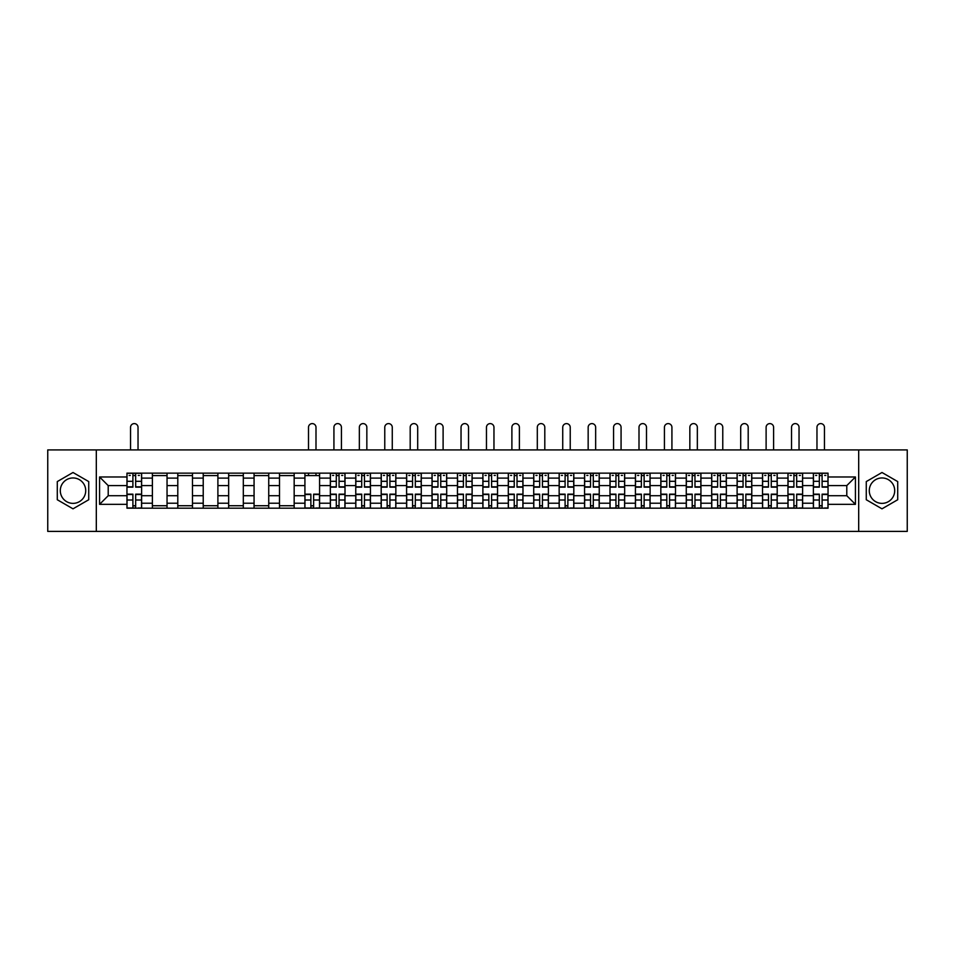 <?xml version="1.0" encoding="UTF-8"?>
<svg xmlns="http://www.w3.org/2000/svg" width="955" height="955" viewBox="0 0 955 955"><rect width="100%" height="100%" fill="white"/><g stroke="black" fill="none" stroke-linecap="round" stroke-linejoin="round"><path stroke-width="1.43" d="M73.01 503.369A12.713 12.713 0 0 1 60.296 490.655A12.713 12.713 0 0 1 73.01 477.954A12.713 12.713 0 0 1 85.723 490.655A12.713 12.713 0 0 1 73.01 503.369M881.99 503.369A12.713 12.713 0 0 1 869.277 490.655A12.713 12.713 0 0 1 881.99 477.954A12.713 12.713 0 0 1 894.704 490.655A12.713 12.713 0 0 1 881.99 503.369M858.688 531.398L907.25 531.398L907.25 449.912L47.75 449.912L47.75 531.398L858.688 531.398L858.688 449.912M152.382 508.179L152.382 478.109L141.615 478.109L141.615 508.179M141.615 478.109L141.615 473.143M152.382 478.109L152.382 473.143M167.041 473.143L167.041 508.179M177.797 508.179L177.797 473.143M192.468 473.143L192.468 508.179M203.224 508.179L203.224 473.143M217.895 473.143L217.895 508.179M228.651 508.179L228.651 473.143M243.31 473.143L243.31 508.179M254.066 508.179L254.066 473.143M268.737 473.143L268.737 508.179M279.493 508.179L279.493 473.143M294.164 473.143L294.164 508.179M304.92 508.179L304.92 473.143M319.579 473.143L319.579 508.179M330.335 508.179L330.335 473.143M345.006 473.143L345.006 508.179M355.761 508.179L355.761 473.143M370.433 473.143L370.433 508.179M381.188 508.179L381.188 473.143M395.848 473.143L395.848 508.179M406.603 508.179L406.603 473.143M421.274 473.143L421.274 508.179M432.03 508.179L432.03 473.143M446.701 473.143L446.701 508.179M457.457 508.179L457.457 473.143M472.116 473.143L472.116 508.179M482.884 508.179L482.884 473.143M497.543 473.143L497.543 508.179M508.299 508.179L508.299 473.143M522.97 473.143L522.97 508.179M533.726 508.179L533.726 473.143M548.397 473.143L548.397 508.179M559.153 508.179L559.153 473.143M573.812 473.143L573.812 508.179M584.567 508.179L584.567 473.143M599.239 473.143L599.239 508.179M609.994 508.179L609.994 473.143M624.666 473.143L624.666 508.179M635.421 508.179L635.421 473.143M650.08 473.143L650.08 508.179M660.836 508.179L660.836 473.143M675.507 473.143L675.507 508.179M686.263 508.179L686.263 473.143M700.934 473.143L700.934 508.179M711.69 508.179L711.69 473.143M726.349 473.143L726.349 508.179M737.105 508.179L737.105 473.143M751.776 473.143L751.776 508.179M762.532 508.179L762.532 473.143M777.203 473.143L777.203 508.179M787.959 508.179L787.959 473.143M802.618 473.143L802.618 508.179M813.385 508.179L813.385 473.143M813.385 495.717L802.618 495.717M787.959 495.717L777.203 495.717M762.532 495.717L751.776 495.717M737.105 495.717L726.349 495.717M711.69 495.717L700.934 495.717M686.263 495.717L675.507 495.717M660.836 495.717L650.08 495.717M635.421 495.717L624.666 495.717M609.994 495.717L599.239 495.717M584.567 495.717L573.812 495.717M559.153 495.717L548.397 495.717M533.726 495.717L522.97 495.717M508.299 495.717L497.543 495.717M482.884 495.717L472.116 495.717M457.457 495.717L446.701 495.717M432.03 495.717L421.274 495.717M406.603 495.717L395.848 495.717M381.188 495.717L370.433 495.717M355.761 495.717L345.006 495.717M330.335 495.717L319.579 495.717M304.92 495.717L294.164 495.717M279.493 495.717L268.737 495.717M254.066 495.717L243.31 495.717M228.651 495.717L217.895 495.717M203.224 495.717L192.468 495.717M177.797 495.717L167.041 495.717M152.382 495.717L141.615 495.717M813.385 485.606L802.618 485.606M787.959 485.606L777.203 485.606M762.532 485.606L751.776 485.606M737.105 485.606L726.349 485.606M711.69 485.606L700.934 485.606M686.263 485.606L675.507 485.606M660.836 485.606L650.08 485.606M635.421 485.606L624.666 485.606M609.994 485.606L599.239 485.606M584.567 485.606L573.812 485.606M559.153 485.606L548.397 485.606M533.726 485.606L522.97 485.606M508.299 485.606L497.543 485.606M482.884 485.606L472.116 485.606M457.457 485.606L446.701 485.606M432.03 485.606L421.274 485.606M406.603 485.606L395.848 485.606M381.188 485.606L370.433 485.606M355.761 485.606L345.006 485.606M330.335 485.606L319.579 485.606M304.92 485.606L294.164 485.606M279.493 485.606L268.737 485.606M254.066 485.606L243.31 485.606M228.651 485.606L217.895 485.606M203.224 485.606L192.468 485.606M177.797 485.606L167.041 485.606M152.382 485.606L141.615 485.606M108.213 495.717L126.955 495.717L126.955 485.606L108.213 485.606L108.213 495.717L99.571 504.347L99.571 476.975L126.955 476.975L126.955 485.606M828.045 485.606L828.045 495.717L846.787 495.717L846.787 485.606L828.045 485.606L828.045 473.143L126.955 473.143L126.955 476.975M828.045 476.975L855.429 476.975L855.429 504.347L828.045 504.347L828.045 495.717M126.955 495.717L126.955 508.179L828.045 508.179L828.045 504.347M126.955 504.347L99.571 504.347M96.312 531.398L96.312 449.912M88.731 481.583L73.01 472.498L57.288 481.583L57.288 499.74L73.01 508.824L88.731 499.74L88.731 481.583M897.712 481.583L881.99 472.498L866.269 481.583L866.269 499.74L881.99 508.824L897.712 499.74L897.712 481.583M135.67 505.732L132.9 505.732M132.9 475.59L135.67 475.59M167.041 505.732L152.382 505.732M152.382 475.59L167.041 475.59M192.468 505.732L177.797 505.732M177.797 475.59L192.468 475.59M217.895 505.732L203.224 505.732M203.224 475.59L217.895 475.59M243.31 505.732L228.651 505.732M228.651 475.59L243.31 475.59M268.737 505.732L254.066 505.732M254.066 475.59L268.737 475.59M294.164 505.732L279.493 505.732M279.493 475.59L294.164 475.59M313.634 505.732L310.864 505.732M304.92 475.59L319.579 475.59M339.061 505.732L336.291 505.732M336.291 475.59L339.061 475.59M364.476 505.732L361.706 505.732M361.706 475.59L364.476 475.59M389.903 505.732L387.133 505.732M387.133 475.59L389.903 475.59M415.33 505.732L412.56 505.732M412.56 475.59L415.33 475.59M440.756 505.732L437.975 505.732M437.975 475.59L440.756 475.59M466.171 505.732L463.402 505.732M463.402 475.59L466.171 475.59M491.598 505.732L488.829 505.732M488.829 475.59L491.598 475.59M517.025 505.732L514.244 505.732M514.244 475.59L517.025 475.59M542.44 505.732L539.671 505.732M539.671 475.59L542.44 475.59M567.867 505.732L565.097 505.732M565.097 475.59L567.867 475.59M593.294 505.732L590.524 505.732M590.524 475.59L593.294 475.59M618.709 505.732L615.939 505.732M615.939 475.59L618.709 475.59M644.136 505.732L641.366 505.732M641.366 475.59L644.136 475.59M669.562 505.732L666.793 505.732M666.793 475.59L669.562 475.59M694.977 505.732L692.208 505.732M692.208 475.59L694.977 475.59M720.404 505.732L717.635 505.732M717.635 475.59L720.404 475.59M745.831 505.732L743.062 505.732M743.062 475.59L745.831 475.59M771.258 505.732L768.477 505.732M768.477 475.59L771.258 475.59M796.673 505.732L793.903 505.732M793.903 475.59L796.673 475.59M822.1 505.732L819.33 505.732M819.33 475.59L822.1 475.59M99.571 476.975L108.213 485.606M846.787 495.717L855.429 504.347M846.787 485.606L855.429 476.975M138.033 449.912L138.033 427.351A3.748 3.748 0 0 0 134.285 423.602A3.748 3.748 0 0 0 130.537 427.351L130.537 449.912M135.67 487.157L135.67 473.298L141.543 473.298L141.543 487.157L135.67 487.157M132.9 475.423L135.67 475.423M129.152 475.423L130.298 475.423M138.284 475.423L139.418 475.423M132.9 473.298L127.039 473.298L127.039 487.157L132.9 487.157L132.9 473.298L135.67 473.298M132.9 494.165L132.9 508.012L127.039 508.012L127.039 494.165L132.9 494.165M135.67 505.899L132.9 505.899M138.284 508.012L141.543 508.012L141.543 494.165L135.67 494.165L135.67 508.012L130.537 508.012M141.543 508.012L138.033 508.012M341.424 449.912L341.424 427.351A3.748 3.748 0 0 0 337.676 423.602A3.748 3.748 0 0 0 333.928 427.351L333.928 449.912M339.061 487.157L339.061 473.298L344.922 473.298L344.922 487.157L339.061 487.157M336.291 475.423L339.061 475.423M332.543 475.423L333.677 475.423M341.663 475.423L342.809 475.423M336.291 473.298L330.418 473.298L330.418 487.157L336.291 487.157L336.291 473.298L339.061 473.298M366.839 449.912L366.839 427.351A3.748 3.748 0 0 0 363.091 423.602A3.748 3.748 0 0 0 359.343 427.351L359.343 449.912M364.476 487.157L364.476 473.298L370.349 473.298L370.349 487.157L364.476 487.157M361.706 475.423L364.476 475.423M357.958 475.423L359.104 475.423M367.09 475.423L368.224 475.423M361.706 473.298L355.845 473.298L355.845 487.157L361.706 487.157L361.706 473.298L364.476 473.298M392.266 449.912L392.266 427.351A3.748 3.748 0 0 0 388.518 423.602A3.748 3.748 0 0 0 384.769 427.351L384.769 449.912M389.903 487.157L389.903 473.298L395.776 473.298L395.776 487.157L389.903 487.157M387.133 475.423L389.903 475.423M383.385 475.423L384.531 475.423M392.517 475.423L393.651 475.423M387.133 473.298L381.272 473.298L381.272 487.157L387.133 487.157L387.133 473.298L389.903 473.298M417.693 449.912L417.693 427.351A3.748 3.748 0 0 0 413.945 423.602A3.748 3.748 0 0 0 410.196 427.351L410.196 449.912M415.33 487.157L415.33 473.298L421.191 473.298L421.191 487.157L415.33 487.157M412.56 475.423L415.33 475.423M408.812 475.423L409.946 475.423M417.932 475.423L419.078 475.423M412.56 473.298L406.687 473.298L406.687 487.157L412.56 487.157L412.56 473.298L415.33 473.298M443.108 449.912L443.108 427.351A3.748 3.748 0 0 0 439.36 423.602A3.748 3.748 0 0 0 435.611 427.351L435.611 449.912M440.756 487.157L440.756 473.298L446.618 473.298L446.618 487.157L440.756 487.157M437.975 475.423L440.756 475.423M434.227 475.423L435.373 475.423M443.359 475.423L444.493 475.423M437.975 473.298L432.114 473.298L432.114 487.157L437.975 487.157L437.975 473.298L440.756 473.298M468.535 449.912L468.535 427.351A3.748 3.748 0 0 0 464.787 423.602A3.748 3.748 0 0 0 461.038 427.351L461.038 449.912M466.171 487.157L466.171 473.298L472.045 473.298L472.045 487.157L466.171 487.157M463.402 475.423L466.171 475.423M459.653 475.423L460.799 475.423M468.786 475.423L469.92 475.423M463.402 473.298L457.541 473.298L457.541 487.157L463.402 487.157L463.402 473.298L466.171 473.298M493.962 449.912L493.962 427.351A3.748 3.748 0 0 0 490.213 423.602A3.748 3.748 0 0 0 486.465 427.351L486.465 449.912M491.598 487.157L491.598 473.298L497.46 473.298L497.46 487.157L491.598 487.157M488.829 475.423L491.598 475.423M485.08 475.423L486.214 475.423M494.201 475.423L495.347 475.423M488.829 473.298L482.955 473.298L482.955 487.157L488.829 487.157L488.829 473.298L491.598 473.298M519.389 449.912L519.389 427.351A3.748 3.748 0 0 0 515.64 423.602A3.748 3.748 0 0 0 511.892 427.351L511.892 449.912M517.025 487.157L517.025 473.298L522.886 473.298L522.886 487.157L517.025 487.157M514.244 475.423L517.025 475.423M510.507 475.423L511.641 475.423M519.627 475.423L520.773 475.423M514.244 473.298L508.382 473.298L508.382 487.157L514.244 487.157L514.244 473.298L517.025 473.298M544.804 449.912L544.804 427.351A3.748 3.748 0 0 0 541.055 423.602A3.748 3.748 0 0 0 537.307 427.351L537.307 449.912M542.44 487.157L542.44 473.298L548.313 473.298L548.313 487.157L542.44 487.157M539.671 475.423L542.44 475.423M535.922 475.423L537.068 475.423M545.054 475.423L546.188 475.423M539.671 473.298L533.809 473.298L533.809 487.157L539.671 487.157L539.671 473.298L542.44 473.298M570.231 449.912L570.231 427.351A3.748 3.748 0 0 0 566.482 423.602A3.748 3.748 0 0 0 562.734 427.351L562.734 449.912M567.867 487.157L567.867 473.298L573.728 473.298L573.728 487.157L567.867 487.157M565.097 475.423L567.867 475.423M561.349 475.423L562.483 475.423M570.469 475.423L571.615 475.423M565.097 473.298L559.224 473.298L559.224 487.157L565.097 487.157L565.097 473.298L567.867 473.298M595.657 449.912L595.657 427.351A3.748 3.748 0 0 0 591.909 423.602A3.748 3.748 0 0 0 588.161 427.351L588.161 449.912M593.294 487.157L593.294 473.298L599.155 473.298L599.155 487.157L593.294 487.157M590.524 475.423L593.294 475.423M586.776 475.423L587.91 475.423M595.896 475.423L597.042 475.423M590.524 473.298L584.651 473.298L584.651 487.157L590.524 487.157L590.524 473.298L593.294 473.298M621.072 449.912L621.072 427.351A3.748 3.748 0 0 0 617.324 423.602A3.748 3.748 0 0 0 613.576 427.351L613.576 449.912M618.709 487.157L618.709 473.298L624.582 473.298L624.582 487.157L618.709 487.157M615.939 475.423L618.709 475.423M612.191 475.423L613.337 475.423M621.323 475.423L622.457 475.423M615.939 473.298L610.078 473.298L610.078 487.157L615.939 487.157L615.939 473.298L618.709 473.298M646.499 449.912L646.499 427.351A3.748 3.748 0 0 0 642.751 423.602A3.748 3.748 0 0 0 639.002 427.351L639.002 449.912M644.136 487.157L644.136 473.298L650.009 473.298L650.009 487.157L644.136 487.157M641.366 475.423L644.136 475.423M637.618 475.423L638.764 475.423M646.738 475.423L647.884 475.423M641.366 473.298L635.493 473.298L635.493 487.157L641.366 487.157L641.366 473.298L644.136 473.298M671.926 449.912L671.926 427.351A3.748 3.748 0 0 0 668.178 423.602A3.748 3.748 0 0 0 664.429 427.351L664.429 449.912M669.562 487.157L669.562 473.298L675.424 473.298L675.424 487.157L669.562 487.157M666.793 475.423L669.562 475.423M663.045 475.423L664.179 475.423M672.165 475.423L673.311 475.423M666.793 473.298L660.92 473.298L660.92 487.157L666.793 487.157L666.793 473.298L669.562 473.298M315.998 449.912L315.998 427.351A3.748 3.748 0 0 0 312.249 423.602A3.748 3.748 0 0 0 308.501 427.351L308.501 449.912M310.864 494.165L310.864 508.012L304.991 508.012L304.991 494.165L310.864 494.165M313.634 505.899L310.864 505.899M316.236 508.012L319.507 508.012L319.507 494.165L313.634 494.165L313.634 508.012L308.501 508.012M319.507 508.012L315.998 508.012M315.998 473.143L315.998 475.59M308.501 473.143L308.501 475.59M336.291 494.165L336.291 508.012L330.418 508.012L330.418 494.165L336.291 494.165M339.061 505.899L336.291 505.899M341.663 508.012L344.922 508.012L344.922 494.165L339.061 494.165L339.061 508.012L333.928 508.012M344.922 508.012L341.424 508.012M361.706 494.165L361.706 508.012L355.845 508.012L355.845 494.165L361.706 494.165M364.476 505.899L361.706 505.899M367.09 508.012L370.349 508.012L370.349 494.165L364.476 494.165L364.476 508.012L359.343 508.012M370.349 508.012L366.839 508.012M387.133 494.165L387.133 508.012L381.272 508.012L381.272 494.165L387.133 494.165M389.903 505.899L387.133 505.899M392.517 508.012L395.776 508.012L395.776 494.165L389.903 494.165L389.903 508.012L384.769 508.012M395.776 508.012L392.266 508.012M412.56 494.165L412.56 508.012L406.687 508.012L406.687 494.165L412.56 494.165M415.33 505.899L412.56 505.899M417.932 508.012L421.191 508.012L421.191 494.165L415.33 494.165L415.33 508.012L410.196 508.012M421.191 508.012L417.693 508.012M437.975 494.165L437.975 508.012L432.114 508.012L432.114 494.165L437.975 494.165M440.756 505.899L437.975 505.899M443.359 508.012L446.618 508.012L446.618 494.165L440.756 494.165L440.756 508.012L435.611 508.012M446.618 508.012L443.108 508.012M463.402 494.165L463.402 508.012L457.541 508.012L457.541 494.165L463.402 494.165M466.171 505.899L463.402 505.899M468.786 508.012L472.045 508.012L472.045 494.165L466.171 494.165L466.171 508.012L461.038 508.012M472.045 508.012L468.535 508.012M488.829 494.165L488.829 508.012L482.955 508.012L482.955 494.165L488.829 494.165M491.598 505.899L488.829 505.899M494.201 508.012L497.46 508.012L497.46 494.165L491.598 494.165L491.598 508.012L486.465 508.012M497.46 508.012L493.962 508.012M514.244 494.165L514.244 508.012L508.382 508.012L508.382 494.165L514.244 494.165M517.025 505.899L514.244 505.899M519.627 508.012L522.886 508.012L522.886 494.165L517.025 494.165L517.025 508.012L511.892 508.012M522.886 508.012L519.389 508.012M539.671 494.165L539.671 508.012L533.809 508.012L533.809 494.165L539.671 494.165M542.44 505.899L539.671 505.899M545.054 508.012L548.313 508.012L548.313 494.165L542.44 494.165L542.44 508.012L537.307 508.012M548.313 508.012L544.804 508.012M565.097 494.165L565.097 508.012L559.224 508.012L559.224 494.165L565.097 494.165M567.867 505.899L565.097 505.899M570.469 508.012L573.728 508.012L573.728 494.165L567.867 494.165L567.867 508.012L562.734 508.012M573.728 508.012L570.231 508.012M590.524 494.165L590.524 508.012L584.651 508.012L584.651 494.165L590.524 494.165M593.294 505.899L590.524 505.899M595.896 508.012L599.155 508.012L599.155 494.165L593.294 494.165L593.294 508.012L588.161 508.012M599.155 508.012L595.657 508.012M615.939 494.165L615.939 508.012L610.078 508.012L610.078 494.165L615.939 494.165M618.709 505.899L615.939 505.899M621.323 508.012L624.582 508.012L624.582 494.165L618.709 494.165L618.709 508.012L613.576 508.012M624.582 508.012L621.072 508.012M641.366 494.165L641.366 508.012L635.493 508.012L635.493 494.165L641.366 494.165M644.136 505.899L641.366 505.899M646.738 508.012L650.009 508.012L650.009 494.165L644.136 494.165L644.136 508.012L639.002 508.012M650.009 508.012L646.499 508.012M666.793 494.165L666.793 508.012L660.92 508.012L660.92 494.165L666.793 494.165M669.562 505.899L666.793 505.899M672.165 508.012L675.424 508.012L675.424 494.165L669.562 494.165L669.562 508.012L664.429 508.012M675.424 508.012L671.926 508.012M697.341 449.912L697.341 427.351A3.748 3.748 0 0 0 693.593 423.602A3.748 3.748 0 0 0 689.844 427.351L689.844 449.912M694.977 487.157L694.977 473.298L700.851 473.298L700.851 487.157L694.977 487.157M692.208 475.423L694.977 475.423M688.46 475.423L689.606 475.423M697.592 475.423L698.726 475.423M692.208 473.298L686.347 473.298L686.347 487.157L692.208 487.157L692.208 473.298L694.977 473.298M692.208 494.165L692.208 508.012L686.347 508.012L686.347 494.165L692.208 494.165M694.977 505.899L692.208 505.899M697.592 508.012L700.851 508.012L700.851 494.165L694.977 494.165L694.977 508.012L689.844 508.012M700.851 508.012L697.341 508.012M722.768 449.912L722.768 427.351A3.748 3.748 0 0 0 719.02 423.602A3.748 3.748 0 0 0 715.271 427.351L715.271 449.912M720.404 487.157L720.404 473.298L726.278 473.298L726.278 487.157L720.404 487.157M717.635 475.423L720.404 475.423M713.886 475.423L715.032 475.423M723.019 475.423L724.153 475.423M717.635 473.298L711.773 473.298L711.773 487.157L717.635 487.157L717.635 473.298L720.404 473.298M717.635 494.165L717.635 508.012L711.773 508.012L711.773 494.165L717.635 494.165M720.404 505.899L717.635 505.899M723.019 508.012L726.278 508.012L726.278 494.165L720.404 494.165L720.404 508.012L715.271 508.012M726.278 508.012L722.768 508.012M748.195 449.912L748.195 427.351A3.748 3.748 0 0 0 744.446 423.602A3.748 3.748 0 0 0 740.698 427.351L740.698 449.912M745.831 487.157L745.831 473.298L751.692 473.298L751.692 487.157L745.831 487.157M743.062 475.423L745.831 475.423M739.313 475.423L740.447 475.423M748.434 475.423L749.58 475.423M743.062 473.298L737.188 473.298L737.188 487.157L743.062 487.157L743.062 473.298L745.831 473.298M743.062 494.165L743.062 508.012L737.188 508.012L737.188 494.165L743.062 494.165M745.831 505.899L743.062 505.899M748.434 508.012L751.692 508.012L751.692 494.165L745.831 494.165L745.831 508.012L740.698 508.012M751.692 508.012L748.195 508.012M773.61 449.912L773.61 427.351A3.748 3.748 0 0 0 769.861 423.602A3.748 3.748 0 0 0 766.113 427.351L766.113 449.912M771.258 487.157L771.258 473.298L777.119 473.298L777.119 487.157L771.258 487.157M768.477 475.423L771.258 475.423M764.728 475.423L765.874 475.423M773.86 475.423L775.006 475.423M768.477 473.298L762.615 473.298L762.615 487.157L768.477 487.157L768.477 473.298L771.258 473.298M768.477 494.165L768.477 508.012L762.615 508.012L762.615 494.165L768.477 494.165M771.258 505.899L768.477 505.899M773.86 508.012L777.119 508.012L777.119 494.165L771.258 494.165L771.258 508.012L766.113 508.012M777.119 508.012L773.61 508.012M799.037 449.912L799.037 427.351A3.748 3.748 0 0 0 795.288 423.602A3.748 3.748 0 0 0 791.54 427.351L791.54 449.912M796.673 487.157L796.673 473.298L802.546 473.298L802.546 487.157L796.673 487.157M793.903 475.423L796.673 475.423M790.155 475.423L791.301 475.423M799.287 475.423L800.421 475.423M793.903 473.298L788.042 473.298L788.042 487.157L793.903 487.157L793.903 473.298L796.673 473.298M793.903 494.165L793.903 508.012L788.042 508.012L788.042 494.165L793.903 494.165M796.673 505.899L793.903 505.899M799.287 508.012L802.546 508.012L802.546 494.165L796.673 494.165L796.673 508.012L791.54 508.012M802.546 508.012L799.037 508.012M824.463 449.912L824.463 427.351A3.748 3.748 0 0 0 820.715 423.602A3.748 3.748 0 0 0 816.967 427.351L816.967 449.912M822.1 487.157L822.1 473.298L827.961 473.298L827.961 487.157L822.1 487.157M819.33 475.423L822.1 475.423M815.582 475.423L816.716 475.423M824.702 475.423L825.848 475.423M819.33 473.298L813.457 473.298L813.457 487.157L819.33 487.157L819.33 473.298L822.1 473.298M819.33 494.165L819.33 508.012L813.457 508.012L813.457 494.165L819.33 494.165M822.1 505.899L819.33 505.899M824.702 508.012L827.961 508.012L827.961 494.165L822.1 494.165L822.1 508.012L816.967 508.012M827.961 508.012L824.463 508.012M787.959 478.109L777.203 478.109M762.532 478.109L751.776 478.109M737.105 478.109L726.349 478.109M711.69 478.109L700.934 478.109M686.263 478.109L675.507 478.109M660.836 478.109L650.08 478.109M635.421 478.109L624.666 478.109M609.994 478.109L599.239 478.109M584.567 478.109L573.812 478.109M559.153 478.109L548.397 478.109M533.726 478.109L522.97 478.109M508.299 478.109L497.543 478.109M482.884 478.109L472.116 478.109M457.457 478.109L446.701 478.109M432.03 478.109L421.274 478.109M406.603 478.109L395.848 478.109M381.188 478.109L370.433 478.109M355.761 478.109L345.006 478.109M330.335 478.109L319.579 478.109M304.92 478.109L294.164 478.109M279.493 478.109L268.737 478.109M254.066 478.109L243.31 478.109M228.651 478.109L217.895 478.109M203.224 478.109L192.468 478.109M177.797 478.109L167.041 478.109M813.385 478.109L802.618 478.109M787.959 503.213L777.203 503.213M762.532 503.213L751.776 503.213M737.105 503.213L726.349 503.213M711.69 503.213L700.934 503.213M686.263 503.213L675.507 503.213M660.836 503.213L650.08 503.213M635.421 503.213L624.666 503.213M609.994 503.213L599.239 503.213M584.567 503.213L573.812 503.213M559.153 503.213L548.397 503.213M533.726 503.213L522.97 503.213M508.299 503.213L497.543 503.213M482.884 503.213L472.116 503.213M457.457 503.213L446.701 503.213M432.03 503.213L421.274 503.213M406.603 503.213L395.848 503.213M381.188 503.213L370.433 503.213M355.761 503.213L345.006 503.213M330.335 503.213L319.579 503.213M304.92 503.213L294.164 503.213M279.493 503.213L268.737 503.213M254.066 503.213L243.31 503.213M228.651 503.213L217.895 503.213M203.224 503.213L192.468 503.213M177.797 503.213L167.041 503.213M152.382 503.213L141.615 503.213M813.385 503.213L802.618 503.213M135.67 486.811L141.543 486.811M135.67 481.308L141.543 481.308M127.039 486.811L132.9 486.811M127.039 481.308L132.9 481.308M132.9 494.511L127.039 494.511M132.9 500.014L127.039 500.014M141.543 494.511L135.67 494.511M141.543 500.014L135.67 500.014M339.061 486.811L344.922 486.811M339.061 481.308L344.922 481.308M330.418 486.811L336.291 486.811M330.418 481.308L336.291 481.308M364.476 486.811L370.349 486.811M364.476 481.308L370.349 481.308M355.845 486.811L361.706 486.811M355.845 481.308L361.706 481.308M389.903 486.811L395.776 486.811M389.903 481.308L395.776 481.308M381.272 486.811L387.133 486.811M381.272 481.308L387.133 481.308M415.33 486.811L421.191 486.811M415.33 481.308L421.191 481.308M406.687 486.811L412.56 486.811M406.687 481.308L412.56 481.308M440.756 486.811L446.618 486.811M440.756 481.308L446.618 481.308M432.114 486.811L437.975 486.811M432.114 481.308L437.975 481.308M466.171 486.811L472.045 486.811M466.171 481.308L472.045 481.308M457.541 486.811L463.402 486.811M457.541 481.308L463.402 481.308M491.598 486.811L497.46 486.811M491.598 481.308L497.46 481.308M482.955 486.811L488.829 486.811M482.955 481.308L488.829 481.308M517.025 486.811L522.886 486.811M517.025 481.308L522.886 481.308M508.382 486.811L514.244 486.811M508.382 481.308L514.244 481.308M542.44 486.811L548.313 486.811M542.44 481.308L548.313 481.308M533.809 486.811L539.671 486.811M533.809 481.308L539.671 481.308M567.867 486.811L573.728 486.811M567.867 481.308L573.728 481.308M559.224 486.811L565.097 486.811M559.224 481.308L565.097 481.308M593.294 486.811L599.155 486.811M593.294 481.308L599.155 481.308M584.651 486.811L590.524 486.811M584.651 481.308L590.524 481.308M618.709 486.811L624.582 486.811M618.709 481.308L624.582 481.308M610.078 486.811L615.939 486.811M610.078 481.308L615.939 481.308M644.136 486.811L650.009 486.811M644.136 481.308L650.009 481.308M635.493 486.811L641.366 486.811M635.493 481.308L641.366 481.308M669.562 486.811L675.424 486.811M669.562 481.308L675.424 481.308M660.92 486.811L666.793 486.811M660.92 481.308L666.793 481.308M310.864 494.511L304.991 494.511M310.864 500.014L304.991 500.014M319.507 494.511L313.634 494.511M319.507 500.014L313.634 500.014M336.291 494.511L330.418 494.511M336.291 500.014L330.418 500.014M344.922 494.511L339.061 494.511M344.922 500.014L339.061 500.014M361.706 494.511L355.845 494.511M361.706 500.014L355.845 500.014M370.349 494.511L364.476 494.511M370.349 500.014L364.476 500.014M387.133 494.511L381.272 494.511M387.133 500.014L381.272 500.014M395.776 494.511L389.903 494.511M395.776 500.014L389.903 500.014M412.56 494.511L406.687 494.511M412.56 500.014L406.687 500.014M421.191 494.511L415.33 494.511M421.191 500.014L415.33 500.014M437.975 494.511L432.114 494.511M437.975 500.014L432.114 500.014M446.618 494.511L440.756 494.511M446.618 500.014L440.756 500.014M463.402 494.511L457.541 494.511M463.402 500.014L457.541 500.014M472.045 494.511L466.171 494.511M472.045 500.014L466.171 500.014M488.829 494.511L482.955 494.511M488.829 500.014L482.955 500.014M497.46 494.511L491.598 494.511M497.46 500.014L491.598 500.014M514.244 494.511L508.382 494.511M514.244 500.014L508.382 500.014M522.886 494.511L517.025 494.511M522.886 500.014L517.025 500.014M539.671 494.511L533.809 494.511M539.671 500.014L533.809 500.014M548.313 494.511L542.44 494.511M548.313 500.014L542.44 500.014M565.097 494.511L559.224 494.511M565.097 500.014L559.224 500.014M573.728 494.511L567.867 494.511M573.728 500.014L567.867 500.014M590.524 494.511L584.651 494.511M590.524 500.014L584.651 500.014M599.155 494.511L593.294 494.511M599.155 500.014L593.294 500.014M615.939 494.511L610.078 494.511M615.939 500.014L610.078 500.014M624.582 494.511L618.709 494.511M624.582 500.014L618.709 500.014M641.366 494.511L635.493 494.511M641.366 500.014L635.493 500.014M650.009 494.511L644.136 494.511M650.009 500.014L644.136 500.014M666.793 494.511L660.92 494.511M666.793 500.014L660.92 500.014M675.424 494.511L669.562 494.511M675.424 500.014L669.562 500.014M694.977 486.811L700.851 486.811M694.977 481.308L700.851 481.308M686.347 486.811L692.208 486.811M686.347 481.308L692.208 481.308M692.208 494.511L686.347 494.511M692.208 500.014L686.347 500.014M700.851 494.511L694.977 494.511M700.851 500.014L694.977 500.014M720.404 486.811L726.278 486.811M720.404 481.308L726.278 481.308M711.773 486.811L717.635 486.811M711.773 481.308L717.635 481.308M717.635 494.511L711.773 494.511M717.635 500.014L711.773 500.014M726.278 494.511L720.404 494.511M726.278 500.014L720.404 500.014M745.831 486.811L751.692 486.811M745.831 481.308L751.692 481.308M737.188 486.811L743.062 486.811M737.188 481.308L743.062 481.308M743.062 494.511L737.188 494.511M743.062 500.014L737.188 500.014M751.692 494.511L745.831 494.511M751.692 500.014L745.831 500.014M771.258 486.811L777.119 486.811M771.258 481.308L777.119 481.308M762.615 486.811L768.477 486.811M762.615 481.308L768.477 481.308M768.477 494.511L762.615 494.511M768.477 500.014L762.615 500.014M777.119 494.511L771.258 494.511M777.119 500.014L771.258 500.014M796.673 486.811L802.546 486.811M796.673 481.308L802.546 481.308M788.042 486.811L793.903 486.811M788.042 481.308L793.903 481.308M793.903 494.511L788.042 494.511M793.903 500.014L788.042 500.014M802.546 494.511L796.673 494.511M802.546 500.014L796.673 500.014M822.1 486.811L827.961 486.811M822.1 481.308L827.961 481.308M813.457 486.811L819.33 486.811M813.457 481.308L819.33 481.308M819.33 494.511L813.457 494.511M819.33 500.014L813.457 500.014M827.961 494.511L822.1 494.511M827.961 500.014L822.1 500.014"/></g></svg>

